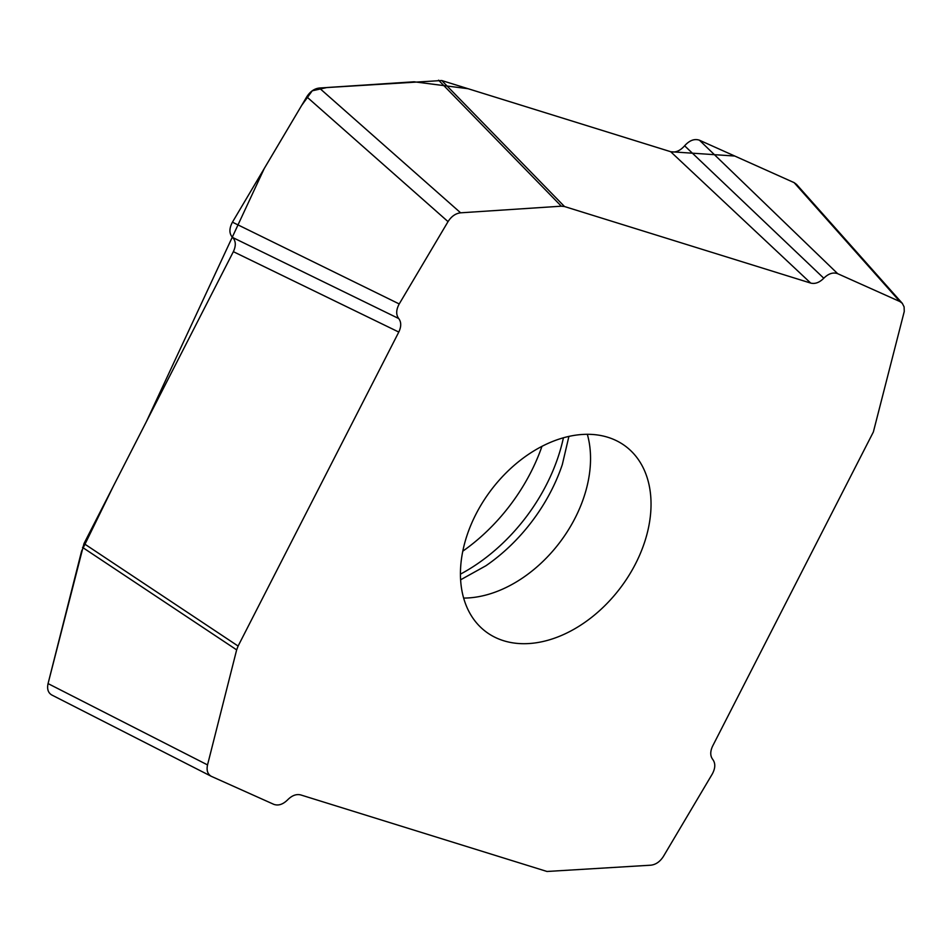 <?xml version="1.0" encoding="UTF-8"?>
<svg xmlns="http://www.w3.org/2000/svg" width="952" height="952" viewBox="0 0 952 952"><rect width="100%" height="100%" fill="white"/><g stroke="black" fill="none" stroke-linecap="round" stroke-linejoin="round"><path stroke-width="1.43" d="M52.122 695.15L51.789 694.996C48.136 692.83 46.886 689.034 48.064 683.596L83.99 543.58L233.359 251.673C236.155 245.652 235.906 240.915 232.597 237.465C229.087 233.692 229.039 228.587 232.443 222.173L399.221 303.95L448.035 221.626L306.758 96.83C310.138 91.559 314.327 88.619 319.348 88.024L441.74 80.527L670.648 151.689C675.468 152.82 680.121 150.856 684.619 145.787C689.51 140.361 694.436 138.504 699.434 140.206L794.123 182.629L796.538 184.402M399.221 303.95C396.056 309.817 395.877 314.672 398.709 318.539C401.351 322.062 401.387 326.56 398.793 332.058L233.359 251.673M83.99 543.58L238.107 646.051L398.793 332.058M238.107 646.051L236.655 649.871L82.526 547.4M48.064 683.596L207.536 764.908L236.655 649.871M207.536 764.908C206.37 770.346 207.607 774.143 211.261 776.308L273.783 804.333C278.329 805.963 282.958 804.452 287.683 799.787C292.014 795.456 296.37 793.837 300.749 794.932L546.983 871.473L650.847 865.189C655.868 864.594 660.057 861.667 663.437 856.383L712.251 774.071C715.428 768.204 715.595 763.337 712.774 759.47C710.121 755.959 710.085 751.449 712.691 745.963L873.365 431.97L904.257 311.471L904.102 306.889L902.294 303.319L899.878 301.546L794.123 182.629M699.434 140.206L837.689 273.688L899.878 301.546M837.689 273.688C833.143 272.046 828.514 273.569 823.789 278.222C819.47 282.554 815.114 284.172 810.723 283.089L670.648 151.689M441.74 80.527L564.5 206.536L810.723 283.089M564.5 206.536L561.323 206.191L438.563 80.182M319.348 88.024L460.625 212.82L561.323 206.191M460.625 212.82C455.603 213.415 451.415 216.354 448.035 221.626M635.531 563.81A116.084 81.075 -52.9 0 1 485.794 631.652A116.084 81.075 -52.9 0 1 475.94 514.199A116.084 81.075 -52.9 0 1 625.678 446.357A116.084 81.075 -52.9 0 1 635.531 563.81M232.443 222.173L306.758 96.83M541.974 446.298A156.652 109.409 -52.9 0 1 530.799 472.37A156.652 109.409 -52.9 0 1 462.803 551.172M232.597 237.465L398.709 318.539M684.619 145.787L823.789 278.222M48.005 683.81L81.598 551.101L113.276 486.341L146.322 421.76L264.299 168.433L301.629 105.47L312.244 90.797L326.941 87.524L414.072 81.789L468.098 88.714L670.66 151.701M670.874 151.749L734.789 156.045L794.313 182.725M460.459 574.139A154.569 107.957 127.1 0 0 563.429 437.742M463.66 598.082A116.084 81.075 127.1 0 0 559.954 542.2A116.084 81.075 127.1 0 0 587.324 434.267M460.625 579.804L485.937 565.738A146.929 102.614 127.1 0 0 562.323 464.552L568.915 436.361M211.296 776.32L51.813 695.008M902.413 303.45L796.657 184.533"/></g></svg>
